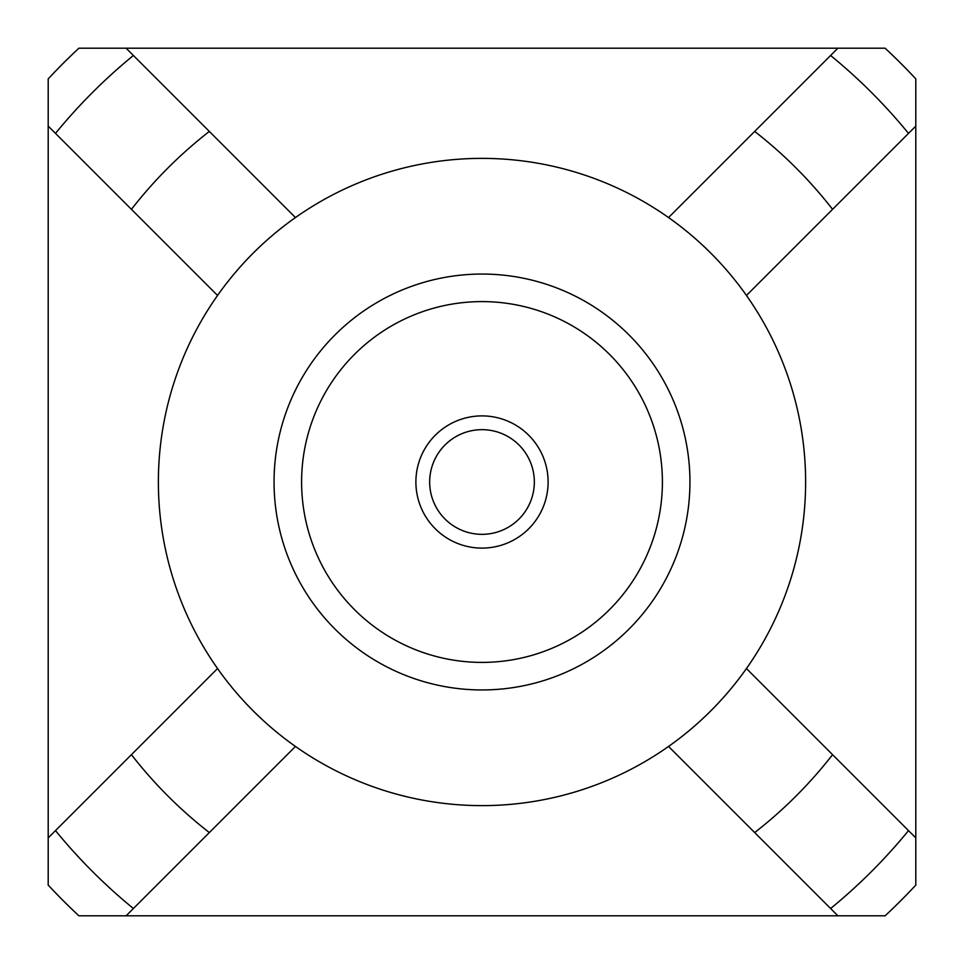 <?xml version="1.0" encoding="UTF-8"?>
<svg xmlns="http://www.w3.org/2000/svg" width="964" height="964" viewBox="0 0 964 964"><rect width="100%" height="100%" fill="white"/><g stroke="black" fill="none" stroke-linecap="round" stroke-linejoin="round"><path stroke-width="1.45" d="M662.401 482A180.401 180.401 0 0 1 482 662.401A180.401 180.401 0 0 1 301.599 482A180.401 180.401 0 0 1 482 301.599A180.401 180.401 0 0 1 662.401 482M689.947 482A207.947 207.947 0 0 1 482 689.947A207.947 207.947 0 0 1 274.053 482A207.947 207.947 0 0 1 482 274.053A207.947 207.947 0 0 1 689.947 482M217.551 295.454A323.627 323.627 0 0 1 668.546 217.551L837.897 48.2L78.903 48.2A592.173 592.173 0 0 0 48.2 78.903L48.2 126.103L217.551 295.454A323.627 323.627 0 0 0 217.551 668.546L48.2 837.897L48.2 885.097A592.173 592.173 0 0 0 78.903 915.8L837.897 915.8L668.546 746.449A323.627 323.627 0 0 1 217.551 668.546M668.546 217.551A323.627 323.627 0 0 1 668.546 746.449M746.449 668.546L915.8 837.897L915.8 126.103L746.449 295.454M126.103 48.2L295.454 217.551M48.2 126.103L48.2 837.897M126.103 915.8L295.454 746.449M915.8 126.103L915.8 78.903A592.173 592.173 0 0 0 885.097 48.2L837.897 48.2M830.606 55.49A550.854 550.854 0 0 1 908.51 133.394M754.667 131.429A444.127 444.127 0 0 1 832.571 209.333M837.897 915.8L885.097 915.8A592.173 592.173 0 0 0 915.8 885.097L915.8 837.897M55.49 133.394A550.854 550.854 0 0 1 133.394 55.49M131.429 209.333A444.127 444.127 0 0 1 209.333 131.429M133.394 908.51A550.854 550.854 0 0 1 55.49 830.606M209.333 832.571A444.127 444.127 0 0 1 131.429 754.667M908.51 830.606A550.854 550.854 0 0 1 830.606 908.51M832.571 754.667A444.127 444.127 0 0 1 754.667 832.571M548.106 482A66.106 66.106 0 0 1 482 548.106A66.106 66.106 0 0 1 415.894 482A66.106 66.106 0 0 1 482 415.894A66.106 66.106 0 0 1 548.106 482M534.333 482A52.333 52.333 0 0 1 482 534.333A52.333 52.333 0 0 1 429.667 482A52.333 52.333 0 0 1 482 429.667A52.333 52.333 0 0 1 534.333 482"/></g></svg>
